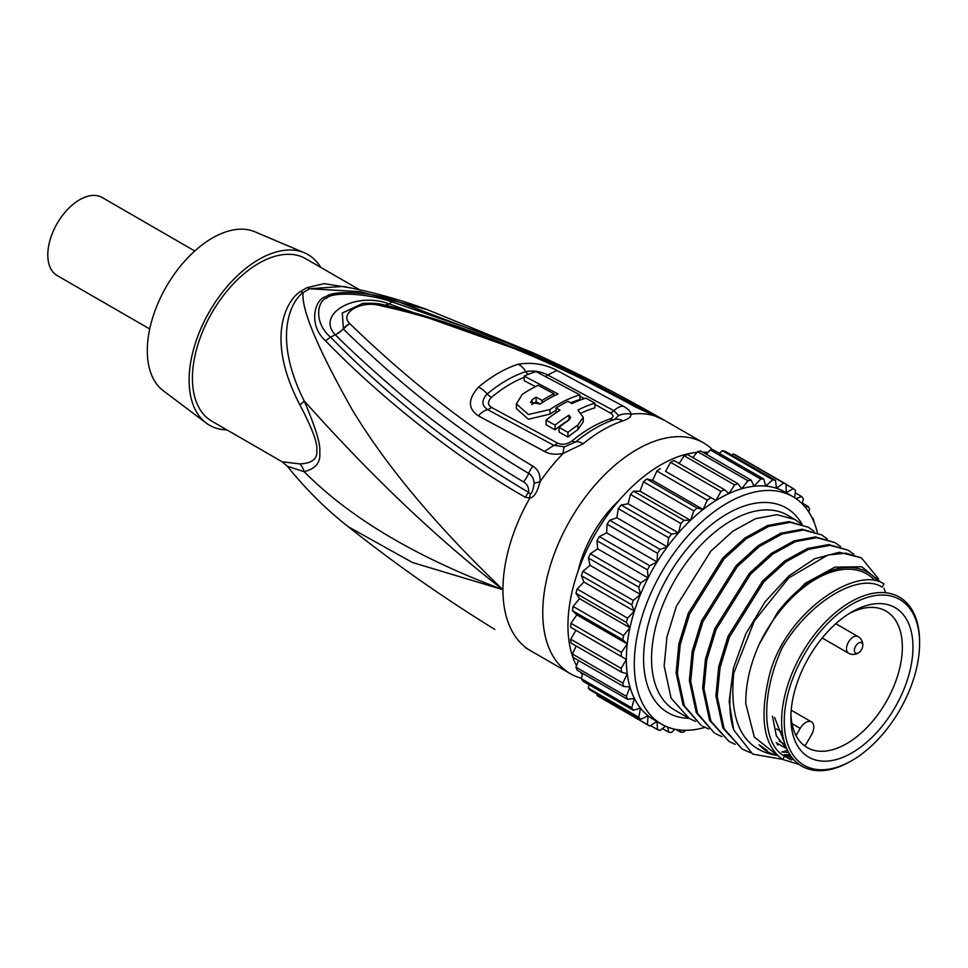 <?xml version="1.0" encoding="UTF-8"?>
<svg xmlns="http://www.w3.org/2000/svg" width="968" height="968" viewBox="0 0 968 968"><rect width="100%" height="100%" fill="white"/><g stroke="black" fill="none" stroke-linecap="round" stroke-linejoin="round"><path stroke-width="1.45" d="M849.214 613.555A78.819 45.508 -60 0 1 886.022 611.074A78.819 45.508 -60 0 1 902.345 647.156A78.819 45.508 120 0 1 867.945 726.472A78.819 45.508 120 0 1 807.203 747.586A78.819 45.508 120 0 1 790.941 714.469M782.277 732.268L776.481 728.916L782.277 732.268M791.207 710.185L811.45 721.862A11.265 6.498 120 0 1 811.45 734.869L805.279 745.541A78.819 45.508 -60 0 1 803.428 744.936M811.45 721.862A11.265 6.498 120 0 0 800.185 728.372L796.035 735.559M858.555 643.079A5.941 3.424 -60 0 1 862.548 647.144A5.941 3.424 -60 0 1 859.886 651.754A5.941 3.424 -60 0 1 858.555 652.771A5.941 3.424 -60 0 1 854.357 650.339A5.941 3.424 -60 0 1 858.555 643.079M790.88 717.639A86.321 49.84 120 0 0 851.925 752.874A86.321 49.84 120 0 0 912.969 647.156A86.321 49.84 -60 0 0 851.925 611.909A86.321 49.84 -60 0 0 790.88 717.639M851.925 760.545A95.711 55.261 120 0 1 784.249 721.462A95.711 55.261 -60 0 1 851.925 604.25A95.711 55.261 -60 0 1 919.6 643.321L919.6 641.796A97.587 56.338 -60 0 0 850.594 601.951A97.587 56.338 -60 0 0 781.6 721.462A97.587 56.338 120 0 0 850.594 761.308L851.925 760.545A95.711 55.261 120 0 0 919.6 643.321M791.195 760.013L784.552 756.177L782.676 759.432C763.51 745.771 759.118 717.578 769.512 674.829C785.532 611.837 856.995 565.143 884.014 583.91L882.138 587.165C859.257 572.064 809.139 601.539 782.241 647.725C760.921 693.887 761.344 744.053 784.552 756.177M794.087 759.977L788.012 757.92M799.29 764.526L782.676 759.432M789.936 754.616L784.358 754.762M767.104 750.394L759.093 744.755A101.337 58.504 120 0 0 765.434 749.474A101.337 58.504 120 0 0 765.567 749.547M877.879 581.175A103.213 59.593 120 0 0 777.51 612.466L759.093 644.494C749.922 665.173 745.493 684.969 745.82 703.869L754.326 737.023L776.324 754.616M786.004 756.298L791.086 756.31M787.492 750.285L782.108 752.063M750.527 752.705L742.214 749.075L724.125 728.735L717.24 696.573L720.047 667.545L729.412 637.029L763.897 581.816L785.943 561.815L808.655 549.316L830.036 545.335L848.174 550.223L853.8 554.265M735.208 744.344L728.952 741.415L710.863 721.075L703.966 688.913L706.773 659.886L716.139 629.369L750.624 574.157L772.67 554.156L795.381 541.644L816.762 537.676L834.912 542.552L840.539 546.593M777.195 744.791L779.567 744.634M781.89 752.027L788.654 752.499M759.093 744.755C764.067 750.26 770.201 753.854 777.51 755.524C743.485 750.321 728.892 722.878 733.744 673.183L754.338 620.948L788.714 577.969L827.834 555.051L845.947 553.139L861.447 557.883L878.545 578.9M848.174 550.223L828.705 544.573L807.324 548.541L784.612 561.053L762.566 581.054L728.081 636.266L718.716 666.783L715.909 695.798L722.806 727.96L742.214 749.075M782.531 759.335L752.705 754.108L733.744 730.005L729.158 701.631L733.357 668.368L745.808 633.871L765.047 601.878L788.872 575.899L814.584 558.742L839.268 552.256L861.447 557.883M733.744 730.005A112.59 65.013 -60 0 1 733.744 673.183M777.51 612.466L805.146 583.329L834.936 567.151L861.738 566.764L880.88 582.312M883.965 588.29L885.647 592.767M791.824 757.303L788.593 758.162M785.544 755.887A103.213 59.593 120 0 0 790.457 755.415M759.093 644.494A101.337 58.504 -60 0 1 874.794 580.352M808.365 527.233L788.896 521.595L767.515 525.563L744.803 538.075L722.757 558.076L688.272 613.276L678.907 643.793L676.1 672.82L682.997 704.982L701.086 725.322L684.315 705.745L677.431 673.583L680.238 644.555L689.603 614.039L724.088 558.839L746.134 538.837L768.846 526.326L790.227 522.357L808.365 527.233L814.003 531.275M821.638 534.893L802.17 529.254L780.789 533.223L758.077 545.734L736.031 565.736L701.546 620.936L692.18 651.452L689.373 680.48L696.258 712.642L714.348 732.982L697.589 713.404L690.704 681.242L693.511 652.226L702.877 621.71L737.362 566.498L759.396 546.496L782.12 533.985L803.488 530.016L821.638 534.893L827.265 538.934M834.912 542.552L815.431 536.913L794.062 540.882L771.339 553.394L749.305 573.395L714.82 628.607L705.454 659.111L702.647 688.139L709.532 720.301L728.952 741.415M708.673 729.025L702.405 726.085M695.411 721.366L689.143 718.425L671.054 698.085L664.157 665.923L666.964 636.896L676.33 606.379L710.815 551.179L732.861 531.178L755.572 518.666L776.953 514.698L795.103 519.574L800.73 523.615M721.946 736.684L715.679 733.744M704.849 727.391A131.358 75.843 -60 0 1 661.507 724.149A131.358 75.843 -60 0 1 641.373 618.879A131.358 75.843 -60 0 1 727.186 503.118A131.358 75.843 -60 0 1 792.877 496.62A131.358 75.843 -60 0 1 817.367 532.618M786.052 492.676L786.173 484.181A138.872 80.175 120 0 0 783.681 483.032L776.421 488.247L775.525 480.382A138.872 80.175 120 0 0 772.742 479.813L765.676 486.081L763.776 479.015A138.872 80.175 120 0 0 760.763 479.063L754.024 486.251L751.168 480.128A138.872 80.175 120 0 0 747.974 480.769L741.706 488.743L737.931 483.673A138.872 80.175 120 0 0 734.627 484.907L728.94 493.511L724.33 489.602A138.872 80.175 120 0 0 720.979 491.405L715.993 500.468A131.358 75.843 120 0 1 719.224 498.532A131.358 75.843 -60 0 1 728.94 493.511A131.358 75.843 -60 0 1 741.706 488.743A131.358 75.843 -60 0 1 754.024 486.251A131.358 75.843 -60 0 1 765.676 486.081A131.358 75.843 -60 0 1 776.421 488.247A131.358 75.843 -60 0 1 784.915 492.022L792.877 496.62M751.168 480.128L700.747 451.015A138.872 80.175 -60 0 0 697.541 451.657L692.834 457.634M747.974 480.769L697.541 451.657M737.931 483.673L687.51 454.561A138.872 80.175 -60 0 0 684.195 455.795L679.112 463.49M734.627 484.907L684.195 455.795M724.33 489.602L673.909 460.49A138.872 80.175 -60 0 0 670.546 462.293L665.56 471.356L715.993 500.468A131.358 75.843 120 0 0 703.095 509.471A131.358 75.843 120 0 0 690.523 520.348A131.358 75.843 120 0 0 678.507 532.896A131.358 75.843 120 0 0 667.291 546.847A131.358 75.843 120 0 0 657.078 561.96A131.358 75.843 120 0 0 648.076 577.92A131.358 75.843 120 0 0 640.453 594.425A131.358 75.843 120 0 0 634.367 611.147A131.358 75.843 120 0 0 629.938 627.772A131.358 75.843 120 0 0 627.252 643.962A131.358 75.843 120 0 0 626.344 659.414A131.358 75.843 120 0 0 627.252 673.813A131.358 75.843 120 0 0 629.938 686.905A131.358 75.843 120 0 0 634.367 698.4A131.358 75.843 120 0 0 640.453 708.104A131.358 75.843 120 0 0 648.076 715.812A131.358 75.843 120 0 0 653.545 719.551L661.507 724.149M720.979 491.405L670.546 462.293M813.943 521.958L814.064 521.643A138.872 80.175 120 0 0 813.144 518.449L812.079 517.832M813.144 518.449L812.394 518.473M808.728 511.939L809.611 509.265A138.872 80.175 120 0 0 808.244 506.506L802.375 503.13M808.244 506.506L805.255 507.184M802.218 503.832L803.38 498.774A138.872 80.175 120 0 0 801.601 496.499L795.212 492.809M801.601 496.499L796.095 498.677M794.595 497.661L795.527 490.352A138.872 80.175 120 0 0 793.361 488.622L786.173 484.472M793.361 488.622L786.064 492.688M786.173 484.181L735.753 455.069A138.872 80.175 -60 0 0 733.248 453.919L731.663 455.057M783.681 483.032L733.248 453.919M775.525 480.382L725.105 451.269A138.872 80.175 -60 0 0 722.31 450.701L719.333 453.351M772.742 479.813L722.31 450.701M763.776 479.015L713.355 449.902A138.872 80.175 -60 0 0 710.33 449.951L706.325 454.234M760.763 479.063L710.33 449.951M576.529 665.754A131.358 75.843 -60 0 1 660.841 464.821A131.358 75.843 -60 0 1 696.96 452.407M702.732 452.165A131.358 75.843 -60 0 1 707.995 452.443M715.993 500.468L665.56 471.356M710.633 497.794A138.872 80.175 120 0 0 707.293 500.129L656.873 471.017A138.872 80.175 -60 0 1 660.212 468.681M707.293 500.129L703.095 509.471L697.105 508.079L646.685 478.966L652.674 480.358L703.095 509.471M656.873 471.017L652.674 480.358M697.105 508.079A138.872 80.175 120 0 0 693.85 510.91L643.418 481.798A138.872 80.175 -60 0 1 646.685 478.966M693.85 510.91L690.523 520.348L684.013 520.276L633.58 491.163L640.102 491.236L690.523 520.348M643.418 481.798L640.102 491.236M684.013 520.276A138.872 80.175 120 0 0 680.891 523.531L630.47 494.418A138.872 80.175 -60 0 1 633.58 491.163M680.891 523.531L678.507 532.896L671.598 534.13L621.166 505.018L628.087 503.784L678.507 532.896M630.47 494.418L628.087 503.784M671.598 534.13A138.872 80.175 120 0 0 668.682 537.76L618.262 508.648A138.872 80.175 -60 0 1 621.166 505.018M668.682 537.76L667.291 546.847L660.103 549.388L609.683 520.276L616.858 517.735L667.291 546.847M618.262 508.648L616.858 517.735M660.103 549.388A138.872 80.175 120 0 0 657.453 553.309L607.033 524.196A138.872 80.175 -60 0 1 609.683 520.276M657.453 553.309L657.078 561.96L649.77 565.736L599.349 536.623L606.646 532.848L657.078 561.96M607.033 524.196L606.646 532.848M649.77 565.736A138.872 80.175 120 0 0 647.435 569.874L597.014 540.761A138.872 80.175 -60 0 1 599.349 536.623M647.435 569.874L648.076 577.92L640.792 582.869L590.359 553.756L597.643 548.808L648.076 577.92M597.014 540.761L597.643 548.808M640.792 582.869A138.872 80.175 120 0 0 638.807 587.153L588.387 558.04A138.872 80.175 -60 0 1 590.359 553.756M638.807 587.153L640.453 594.425L633.326 600.438L582.905 571.326L590.032 565.312L640.453 594.425M588.387 558.04L590.032 565.312M633.326 600.438A138.872 80.175 120 0 0 631.753 604.782L581.332 575.67A138.872 80.175 -60 0 1 582.905 571.326M631.753 604.782L634.367 611.147L627.542 618.116L577.122 589.004L583.946 582.034L634.367 611.147M581.332 575.67L583.946 582.034M627.542 618.116A138.872 80.175 120 0 0 626.393 622.436L575.972 593.323A138.872 80.175 -60 0 1 577.122 589.004M626.393 622.436L629.938 627.772L623.549 635.553L573.116 606.44L579.517 598.66L629.938 627.772M575.972 593.323L579.517 598.66M623.549 635.553A138.872 80.175 120 0 0 622.847 639.763L572.415 610.651A138.872 80.175 -60 0 1 573.116 606.44M622.847 639.763L627.252 643.962L621.408 652.42L570.975 623.307L576.819 614.849L627.252 643.962M572.415 610.651L576.819 614.849M621.408 652.42A138.872 80.175 120 0 0 621.166 656.425L570.745 627.312A138.872 80.175 -60 0 1 570.975 623.307M621.166 656.425L626.344 659.414L621.166 668.368L570.745 639.255L575.924 630.301L626.344 659.414M621.166 668.368A138.872 80.175 120 0 0 621.408 672.107L570.975 642.994A138.872 80.175 -60 0 1 570.745 639.255M621.408 672.107L627.252 673.813L622.847 683.105L572.415 653.993L576.202 646.007M622.847 683.105A138.872 80.175 120 0 0 623.549 686.494L573.116 657.381A138.872 80.175 -60 0 1 572.415 653.993M623.549 686.494L629.938 686.905L626.393 696.331L575.972 667.218L578.501 660.491M626.393 696.331A138.872 80.175 120 0 0 627.542 699.32L577.122 670.207A138.872 80.175 -60 0 1 575.972 667.218M627.542 699.32L634.367 698.4L631.753 707.802L581.332 678.689L582.784 673.474M631.753 707.802A138.872 80.175 120 0 0 633.326 710.318L582.905 681.206A138.872 80.175 -60 0 1 581.332 678.689M633.326 710.318L640.453 708.104L638.807 717.276L588.387 688.163L589.004 684.727M638.807 717.276A138.872 80.175 120 0 0 640.792 719.284L590.359 690.172A138.872 80.175 -60 0 1 588.387 688.163M640.792 719.284L648.076 715.812L647.435 724.596L597.014 695.484L597.111 694.068M647.435 724.596A138.872 80.175 120 0 0 649.77 726.036L599.349 696.924A138.872 80.175 -60 0 1 597.014 695.484M649.77 726.036L656.909 721.487M657.09 721.596L657.453 729.594L650.496 725.576M657.453 729.594A138.872 80.175 120 0 0 660.103 730.453L665.452 726.157M667.739 727.113L668.682 732.183L662.451 728.577M668.682 732.183A138.872 80.175 120 0 0 671.598 732.437L674.902 729.219M680.068 730.017L680.891 732.304L675.882 729.412M680.891 732.304A138.872 80.175 120 0 0 684.013 731.965L685.441 730.295M693.85 729.969A138.872 80.175 120 0 0 695.581 729.485M582.409 674.817A131.358 75.843 -60 0 1 580.34 672.07M772.464 716.187L776.372 735.91L786.754 748.712M784.806 743.618L774.606 717.433M712.75 449.902A133.233 76.932 -60 0 0 703.579 442.896A133.233 76.932 -60 0 0 636.956 449.491A133.233 76.932 120 0 0 549.921 566.909A133.233 76.932 120 0 0 570.333 673.68A133.233 76.932 120 0 0 581.453 678.241M577.944 571.556A87.265 50.384 -60 0 1 618.939 500.541M583.22 443.755L563.207 453.411C555.705 454.899 549.473 454.246 544.512 451.439L478.422 415.877C467.726 408.75 467.786 399.143 478.603 387.055A128.768 74.342 -60 0 1 518.122 364.234C532.097 362.008 545.069 364.101 557.036 370.49L623.053 406.1C628.075 408.871 630.749 411.569 631.088 414.219C631.075 416.857 628.329 419.084 622.823 420.899A133.233 76.932 120 0 0 603.016 429.901A133.233 76.932 120 0 0 583.22 443.755A18.767 8.325 -129.6 0 0 575.815 441.844L564.501 446.817L553.817 445.341L487.63 409.621C481.507 405.386 481.374 400.147 487.231 393.94A125.695 72.576 -60 0 1 525.818 371.651C533.15 370.26 540.446 371.349 547.731 374.931L613.857 410.686L618.625 415.575L614.293 419.628A129.47 74.754 -60 0 0 575.815 441.844A9.377 4.162 -129.5 0 1 572.124 440.9C567.079 444.397 562.239 445.147 557.629 443.15A9.377 5.493 -60.1 0 1 553.817 445.341L544.512 451.439M664.471 420.33L635.335 406.971C556.685 362.528 458.59 322.356 380.872 305.791L380.509 305.707C361.705 299.886 338.727 313.148 349.69 323.506L349.859 323.675C389.475 362.286 455.843 420.765 532.884 466.116C538.196 469.565 540.567 474.792 539.999 481.822C537.325 492.155 533.937 497.564 529.835 498.06L525.309 497.249A18.767 10.866 -59.8 0 1 528.661 492.409C450.701 446.066 415.78 414.679 389.148 392.342C360.568 367.271 348.25 354.893 330.536 337.179L325.466 340.724C308.078 325.442 314.273 298.785 326.143 296.607C332.968 289.892 370.865 291.888 395.089 300.528L535.74 353.986L544.839 358.172M525.309 647.628A18.767 10.89 120.2 0 0 525.503 647.749L531.529 651.27M349.859 323.675A18.767 14.254 130.2 0 0 343.446 329.132C386.776 371.591 453.387 429.078 528.685 473.388C532.231 475.627 534.046 479.015 534.142 483.54C533.005 490.594 531.686 494.055 530.198 493.934L528.661 492.409C528.879 487.424 527.161 483.903 523.482 481.87A18.767 10.987 121 0 0 528.685 473.388A18.767 10.999 120.8 0 1 532.884 466.116M427.699 309.808C400.099 299.572 371.845 291.779 342.95 286.431L309.82 288.742L359.842 291.634L427.699 309.808L533.646 353.042M287.351 466.274C305.997 489.397 326.301 509.543 348.25 526.713L412.38 562.481L502.936 589.693C418.297 524.293 348.008 449.939 304.133 400.861C315.689 427.711 320.88 444.832 319.718 452.238C320.88 462.281 315.689 468.766 304.133 471.682A18.767 17.218 84.6 0 0 299.899 463.902L282.148 461.784L287.351 466.274L304.133 471.682C350.017 517.989 416.288 557.326 502.936 589.693C436.592 526.229 386.329 466.201 352.158 409.633C317.528 348.056 301.181 309.058 303.093 292.626A18.767 10.273 57.6 0 1 300.6 291.453A93.835 54.172 -60 0 1 303.952 289.42A93.835 54.172 -60 0 1 307.304 287.581L324.195 283.636L351.59 288.053M525.309 497.249C444.203 451.1 368.312 385.228 325.466 340.724M523.664 351.892L388.821 303.819C355.377 291.162 315.604 314.116 335.255 334.746L330.536 337.179C312.942 322.078 317.77 299.923 326.821 298.096C331.395 292.215 364.149 292.457 391.81 301.798L395.089 300.528M380.884 305.791A18.767 8.567 -76.5 0 1 384.586 305.065A18.767 8.567 -76.5 0 1 384.961 305.162L389.16 303.904L391.81 301.798L494.745 337.421L569.027 370.599L656.11 416.47M661.483 418.636A18.767 10.781 119.8 0 0 661.253 418.503A18.767 10.781 119.8 0 0 658.942 417.716M380.509 305.707A18.767 8.591 -76.5 0 1 384.236 304.981A18.767 8.591 -76.5 0 1 384.417 305.017M635.335 406.971A18.767 10.672 -60.8 0 1 637.392 407.685L577.134 376.213C515.762 346.133 444.058 319.101 384.599 305.065A18.767 8.567 -76.5 0 1 384.599 305.065L384.236 304.981C379.746 303.516 372.571 302.972 362.734 303.371L342.285 313.063L343.446 329.132L335.436 334.916C350.719 350.283 371.494 369.268 397.775 391.871C423.742 414.34 473.872 452.576 523.482 481.87M349.69 323.506A18.767 14.278 130.5 0 0 343.253 328.951A18.767 14.23 136.8 0 1 335.255 334.746M299.899 463.902C312.265 463.321 317.879 458.699 316.754 450.035C317.891 443.659 312.265 428.606 299.899 404.878A18.767 5.07 -24.3 0 0 304.133 400.861C271.621 335.678 291.876 300.213 303.093 292.626A94.162 54.365 120 0 1 309.82 288.742A18.767 11.374 62.6 0 1 307.304 287.581M530.198 493.934A18.767 9.111 -99.3 0 0 529.835 498.06A133.233 76.932 120 0 0 502.936 589.693A133.233 76.932 120 0 0 529.835 650.278L525.503 647.749A18.767 10.89 120.2 0 0 525.697 647.858M299.899 404.878C264.796 337.892 286.758 299.717 300.6 291.453M282.148 461.784L211.859 421.201A93.835 54.172 -60 0 1 197.472 346.012A93.835 54.172 -60 0 1 258.771 263.332A93.835 54.172 120 0 1 305.694 258.686L359.37 289.674M206.16 423.04L163.217 390.685A91.948 53.095 120 0 1 147.305 350.67A91.948 53.095 -60 0 1 185.336 260.404A91.948 53.095 -60 0 1 254.947 231.812L304.424 252.817A98.518 56.882 -60 0 0 229.852 283.455A98.518 56.882 -60 0 0 189.111 380.17A98.518 56.882 120 0 0 206.16 423.04A98.518 56.882 120 0 0 226.875 429.877M304.424 252.817A98.518 56.882 -60 0 1 320.711 267.362M149.725 328.987L57.112 275.517A45.036 26.003 -60 0 1 50.215 239.435A45.036 26.003 -60 0 1 79.63 199.747A45.036 26.003 -60 0 1 102.148 197.508L194.762 250.978M594.896 404.382L610.082 412.864C613.978 415.272 613.966 417.329 610.046 418.999A9.377 6.437 -108.2 0 0 614.293 419.628M557.629 443.15L491.393 407.371C487.545 404.854 487.582 401.502 491.49 397.352A124.158 71.68 -60 0 1 524.172 377.29M554.023 395.839L554.023 393.794L538.099 385.3A131.176 75.734 120 0 0 522.175 394.496L516.404 403.934L516.404 408.629L528.395 419.241L550.042 414.086A126.905 73.265 -60 0 1 556.019 410.263M570.612 402.833A126.905 73.265 -60 0 1 579.892 399.578L579.892 394.835L536.115 371.615A130.087 75.105 120 0 0 524.172 376.08L558.004 393.94A132.132 76.29 120 0 0 540.096 404.055L530.476 402.361L532.134 399.784A131.745 76.061 -60 0 1 536.115 397.183L542.08 400.389A132.047 76.23 -60 0 1 554.023 393.794M531.892 404.564L532.134 404.394A126.118 72.806 -60 0 1 536.115 401.793L540.204 403.983M524.172 376.08L524.172 380.714L535.486 386.595M581.502 412.937A127.34 73.52 -60 0 1 594.896 407.867L594.896 403.136L585.87 398.126A132.737 76.629 120 0 0 571.943 403.571L567.962 401.369A132.604 76.557 120 0 0 556.019 407.976L560 410.166A132.737 76.629 120 0 0 546.061 420.112L555.087 425.121A132.967 76.775 -60 0 1 569.015 415.187L570.672 417.498L569.015 420.003A133.052 76.823 120 0 0 559.068 427.348L567.962 432.381A133.185 76.895 -60 0 1 577.908 425.037L583.244 417.256L577.908 410.105A132.967 76.775 -60 0 1 594.896 403.136M559.068 427.348L559.068 432.031L567.962 437.064A127.546 73.641 -60 0 1 577.908 429.647L583.244 421.854L583.244 417.256M546.061 420.112L546.061 424.795L555.087 429.804A127.34 73.52 -60 0 1 569.015 419.785L569.184 419.882M556.019 407.976L556.164 412.658M516.404 403.934L528.419 414.522L550.042 409.476A132.531 76.52 -60 0 1 579.892 394.835M542.08 402.736L542.08 400.389M536.115 401.793L536.115 397.183M567.962 437.064L567.962 432.381M569.015 419.785L569.015 415.187M555.087 429.804L555.087 425.121M791.993 723.64L800.185 728.372M835.795 623.731L858.035 636.569A9.571 5.53 120 0 0 853.256 637.041A9.571 5.53 120 0 0 846.48 648.766A9.571 5.53 120 0 0 848.464 653.146A9.571 9.571 0 0 0 859.886 651.754M689.143 718.425L674.877 710.185A112.59 65.013 -60 0 1 651.549 658.651A112.59 65.013 -60 0 1 700.699 545.335A112.59 65.013 -60 0 1 787.468 515.17L795.103 519.574M688.913 718.304A118.229 68.256 -60 0 1 643.587 658.651A118.229 68.256 -60 0 1 707.995 527.512A118.229 68.256 -60 0 1 801.976 524.063M564.501 446.817A18.767 3.92 -98.6 0 0 563.207 453.411A133.233 76.932 120 0 0 539.999 481.822A18.767 8.095 -178.1 0 0 534.142 483.54M529.835 650.278L570.333 673.68M662.185 419.253L653.751 415.441A18.767 5.723 -66.4 0 1 654.308 415.816A133.233 76.932 120 0 0 631.088 414.219A18.767 17.424 166.6 0 0 618.625 415.575M622.823 420.899A18.767 12.874 -108.2 0 0 614.281 419.628M572.124 440.9A127.594 73.665 -60 0 1 610.046 418.999M535.74 353.986C579.832 374.205 621.662 395.706 661.253 418.503L664.109 420.124A18.767 17.509 119.1 0 0 662.402 419.301M388.821 303.819A18.767 7.381 -76.3 0 1 385.337 305.247M623.053 406.1A18.767 10.842 119.4 0 0 613.857 410.686A9.377 5.421 119.3 0 1 610.082 412.864M579.892 396.154L584.357 398.586M491.393 407.371A9.377 5.687 -63.1 0 1 487.63 409.621A18.767 11.422 -63 0 0 478.422 415.877M478.603 387.055A18.767 8.228 50.2 0 1 487.231 393.928A9.377 4.114 50.2 0 0 491.49 397.352M518.122 364.234A18.767 12.935 72.2 0 1 525.818 371.651A9.377 6.461 72.2 0 0 528.153 374.386M557.036 370.49L547.731 374.931A9.377 5.735 117.4 0 1 545.516 376.479M550.042 414.086L550.042 409.476M532.134 404.394L532.134 399.784M577.908 429.647L577.908 425.037M862.548 647.144A9.571 9.571 0 0 0 858.035 636.569M822.207 637.985L848.464 653.146M786.79 748.808L776.179 742.674M785.133 744.598L779.18 741.161M703.579 442.896L664.096 420.112M653.751 415.441L637.392 407.685M494.842 629.43C443.78 598.018 394.92 563.775 348.25 526.701"/></g></svg>
